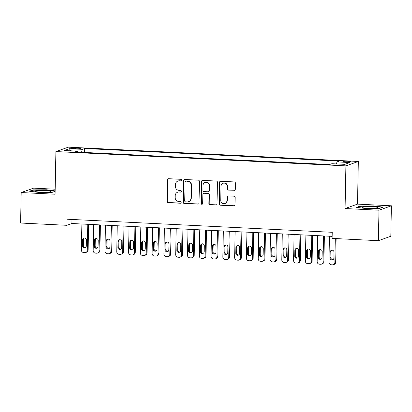 <?xml version="1.0" encoding="UTF-8"?>
<svg xmlns="http://www.w3.org/2000/svg" width="412" height="412" viewBox="0 0 412 412"><rect width="100%" height="100%" fill="white"/><g stroke="black" fill="none" stroke-linecap="round" stroke-linejoin="round"><path stroke-width="0.62" d="M181.604 180.183A0.845 0.809 -109.6 0 0 180.811 179.308L168.518 178.7A1.205 1.154 -109.6 0 0 167.339 179.838L166.927 201.375A1.205 1.154 -109.6 0 0 168.06 202.627L180.353 203.234A0.845 0.809 -109.6 0 0 181.182 202.436A0.845 0.809 -109.6 0 0 180.384 201.561L178.793 201.478A3.852 3.682 -109.6 0 1 175.167 197.472L175.198 195.674A3.852 3.682 -109.6 0 1 178.978 192.028L180.569 192.11A0.845 0.809 -109.6 0 0 181.393 191.312A0.845 0.809 -109.6 0 0 180.6 190.432L179.009 190.354A3.852 3.682 -109.6 0 1 175.378 186.342L175.414 184.55A3.852 3.682 -109.6 0 1 179.189 180.904L180.78 180.981A0.845 0.809 -109.6 0 0 181.604 180.183M348.058 161.298A3.924 0.417 1.1 0 0 343.057 161.607A3.924 0.417 1.1 0 0 345.905 162.065A3.924 0.417 1.1 0 0 350.906 161.756A3.924 0.417 1.1 0 0 348.058 161.298M234.14 190.38A1.205 1.154 -109.6 0 0 235.319 189.242L235.437 183.201A1.205 1.154 -109.6 0 0 234.304 181.944L220.647 181.275A1.205 1.154 -109.6 0 0 219.467 182.413L219.055 203.945A1.205 1.154 -109.6 0 0 220.188 205.202L233.841 205.871A1.205 1.154 -109.6 0 0 235.02 204.733L235.164 197.436A1.205 1.154 -109.6 0 0 234.026 196.184L228.186 195.896A1.205 1.154 -109.6 0 0 227.007 197.034L226.935 200.654A3.219 3.08 -109.6 0 1 224.916 203.533A3.219 3.08 -109.6 0 1 220.744 200.345L221.017 186.173A3.219 3.08 -109.6 0 1 223.036 183.288A3.219 3.08 -109.6 0 1 227.208 186.476L227.161 188.84A1.205 1.154 -109.6 0 0 228.294 190.092L234.474 190.262A1.205 1.154 -109.6 0 0 234.727 190.246M345.081 208.539L378.973 210.213L378.386 240.68L390.813 236.267L391.4 205.799L357.508 204.125L358.327 161.468L345.9 165.882L345.081 208.539L357.508 204.125M55.172 189.206L33.614 188.14L21.187 192.553L55.079 194.227L55.898 151.57L345.9 165.882M21.187 192.553L20.6 223.026L66.873 225.307L71.909 223.52L332.154 236.359M378.386 240.68L332.118 238.399L332.237 232.301L66.986 219.215L66.873 225.307M199.449 181.424A1.205 1.154 -109.6 0 0 198.316 180.173L184.658 179.498A1.205 1.154 -109.6 0 0 183.479 180.636L183.067 202.168A1.205 1.154 -109.6 0 0 184.2 203.425L197.858 204.1A1.205 1.154 -109.6 0 0 199.037 202.956L199.449 181.424M202.653 180.384L216.31 181.059A1.205 1.154 -109.6 0 1 217.443 182.31L217.031 203.847A1.205 1.154 -109.6 0 1 215.847 204.985L210.007 204.697A1.205 1.154 -109.6 0 1 208.874 203.446L209.038 194.711A1.205 1.154 -109.6 0 0 207.905 193.455L204.028 193.264A1.205 1.154 -109.6 0 0 202.848 194.407L202.673 203.497A0.845 0.809 -109.6 0 1 202.148 204.249A0.845 0.809 -109.6 0 1 201.056 203.415L201.473 181.522A1.205 1.154 -109.6 0 1 202.653 180.384M73.501 148.608L76.096 148.737A3.801 0.407 1.1 0 0 80.937 148.438A3.801 0.407 1.1 0 0 78.177 147.996L75.587 147.867A3.801 0.407 1.1 0 0 70.746 148.166A3.801 0.407 1.1 0 0 73.501 148.608M358.327 161.468L68.325 147.156L55.898 151.57M336.434 163.93L336.98 161.895L339.334 161.061L84.697 148.495L82.343 149.329L81.545 152.306M336.98 161.895L349.948 162.534L344.844 164.347L331.876 163.708L329.528 164.543L74.891 151.977L77.24 151.142L64.272 150.504L69.376 148.691L82.343 149.329M378.973 210.213L391.4 205.799M71.987 219.462L71.909 223.52M84.62 152.455L84.697 148.495M77.513 152.105L77.24 151.142M70.627 150.813L69.376 148.691M55.141 190.895L46.468 189.778L33.218 189.881L29.479 191.209L38.98 192.435L52.226 192.332L55.136 191.297M383.108 207.143L373.602 205.918L360.356 206.021L356.612 207.349L366.119 208.575L379.364 208.472L383.108 207.143M33.212 190.267L33.218 189.881M46.458 190.076L46.468 189.778M360.351 206.412L360.356 206.021M373.596 206.216L373.602 205.918M181.239 180.858A0.845 0.809 -109.6 0 1 181.115 180.863L179.524 180.786A3.852 3.682 -109.6 0 0 178.164 180.981L177.83 181.105M177.613 192.229L177.948 192.11A3.852 3.682 -109.6 0 1 179.313 191.91L180.904 191.987A0.845 0.809 -109.6 0 0 181.028 191.987M168.266 178.715A1.205 1.154 -109.6 0 0 167.674 179.72L167.262 201.257A1.205 1.154 -109.6 0 0 168.395 202.508L180.688 203.116A0.845 0.809 -109.6 0 0 180.811 203.111M184.406 179.514A1.205 1.154 -109.6 0 0 183.814 180.518L183.402 202.05A1.205 1.154 -109.6 0 0 184.535 203.307L198.193 203.976A1.205 1.154 -109.6 0 0 198.445 203.961M185.9 181.234A0.845 0.809 -109.6 0 0 185.076 182.032L184.71 200.932A0.845 0.809 -109.6 0 0 185.508 201.813L187.182 201.895A3.852 3.682 -109.6 0 0 190.962 198.249L191.209 185.328A3.852 3.682 -109.6 0 0 187.578 181.316L186.239 181.115A0.845 0.809 -109.6 0 0 185.941 181.162L185.601 181.28M188.547 201.695L188.881 201.576A3.852 3.682 -109.6 0 0 191.297 198.131L190.962 198.249M186.239 181.115L187.913 181.198A3.852 3.682 -109.6 0 1 191.544 185.209L191.297 198.131M203.6 193.326L203.94 193.207A1.205 1.154 -109.6 0 1 204.362 193.146L208.24 193.336A1.205 1.154 -109.6 0 1 209.373 194.593L209.208 203.322A1.205 1.154 -109.6 0 0 210.341 204.579L216.187 204.867A1.205 1.154 -109.6 0 0 216.439 204.852M202.4 180.399A1.205 1.154 -109.6 0 0 201.808 181.404L201.391 203.296A0.845 0.809 -109.6 0 0 202.307 204.172M209.214 185.647A3.219 3.08 -109.6 0 0 205.042 182.465A3.219 3.08 -109.6 0 0 203.023 185.343L202.925 190.339A1.205 1.154 -109.6 0 0 204.058 191.59L207.936 191.781A1.205 1.154 -109.6 0 0 209.116 190.643L209.214 185.647L209.548 185.529A3.219 3.08 -109.6 0 0 205.377 182.341L205.042 182.465M208.364 191.719L208.699 191.601A1.205 1.154 -109.6 0 0 209.451 190.524L209.116 190.643M209.548 185.529L209.451 190.524M223.036 183.288L223.371 183.17A3.219 3.08 -109.6 0 1 227.542 186.358L227.496 188.722A1.205 1.154 -109.6 0 0 228.634 189.973L234.474 190.262M224.916 203.533L225.251 203.415A3.219 3.08 -109.6 0 0 227.27 200.536L226.935 200.654M227.934 195.911A1.205 1.154 -109.6 0 0 227.342 196.915L227.27 200.536M220.394 181.29A1.205 1.154 -109.6 0 0 219.802 182.295L219.39 203.827A1.205 1.154 -109.6 0 0 220.523 205.078L234.181 205.753A1.205 1.154 -109.6 0 0 234.433 205.737M87.782 224.303L87.282 250.305A2.451 2.348 -109.6 0 1 84.877 252.628L83.698 252.571A2.451 2.348 -109.6 0 1 81.385 250.017L81.885 224.01M88.611 224.344L88.122 250.007A2.451 2.348 70.4 0 1 86.582 252.201L85.742 252.499M84.311 237.976A1.962 1.875 -109.6 0 0 83.481 239.532L83.373 245.382A1.962 1.875 -109.6 0 0 85.475 247.421M86.304 245.866L86.417 240.016A1.962 1.875 -109.6 0 0 83.873 238.074A1.962 1.875 -109.6 0 0 82.642 239.83L82.529 245.681A1.962 1.875 -109.6 0 0 85.073 247.622A1.962 1.875 -109.6 0 0 86.304 245.866M44.903 190.571A7.967 0.85 1.1 0 0 34.886 191.353A7.967 0.85 1.1 0 0 40.536 192.121A7.967 0.85 1.1 0 0 50.547 191.657A7.967 0.85 1.1 0 0 44.903 190.571M30.272 191.312L33.511 190.159L46.345 190.061L55.136 191.194M364.311 206.778A7.967 0.85 1.1 0 0 362.024 207.499A7.967 0.85 1.1 0 0 367.437 208.256A7.967 0.85 1.1 0 0 375.399 208.204A7.967 0.85 1.1 0 0 377.68 207.797A7.967 0.85 1.1 0 0 373.643 206.814A7.967 0.85 1.1 0 0 364.311 206.778M357.41 207.452L360.649 206.304L373.483 206.206L382.485 207.365M99.57 224.885L99.071 250.887A2.451 2.348 -109.6 0 1 96.665 253.21L95.486 253.153A2.451 2.348 -109.6 0 1 93.174 250.599L93.673 224.592M100.399 224.926L99.91 250.589A2.451 2.348 70.4 0 1 98.37 252.783L97.531 253.081M96.099 238.558A1.962 1.875 -109.6 0 0 95.27 240.114L95.162 245.964A1.962 1.875 -109.6 0 0 97.263 248.003M98.092 246.448L98.205 240.598A1.962 1.875 -109.6 0 0 95.661 238.656A1.962 1.875 -109.6 0 0 94.43 240.412L94.322 246.263A1.962 1.875 -109.6 0 0 96.861 248.204A1.962 1.875 -109.6 0 0 98.092 246.448M111.358 225.467L110.859 251.469A2.451 2.348 -109.6 0 1 108.454 253.792L107.275 253.735A2.451 2.348 -109.6 0 1 104.962 251.181L105.462 225.173M112.193 225.508L111.698 251.171A2.451 2.348 70.4 0 1 110.159 253.365L109.319 253.663M107.887 239.14A1.962 1.875 -109.6 0 0 107.058 240.696L106.95 246.546A1.962 1.875 -109.6 0 0 109.051 248.585M109.88 247.03L109.994 241.18A1.962 1.875 -109.6 0 0 107.45 239.238A1.962 1.875 -109.6 0 0 106.219 240.994L106.111 246.845A1.962 1.875 -109.6 0 0 108.65 248.786A1.962 1.875 -109.6 0 0 109.88 247.03M123.147 226.049L122.647 252.051A2.451 2.348 -109.6 0 1 120.242 254.374L119.063 254.312A2.451 2.348 -109.6 0 1 116.751 251.763L117.25 225.755M123.981 226.09L123.487 251.753A2.451 2.348 70.4 0 1 121.947 253.947L121.107 254.245M119.676 239.722A1.962 1.875 -109.6 0 0 118.852 241.278L118.738 247.128A1.962 1.875 -109.6 0 0 120.84 249.167M121.669 247.612L121.782 241.762A1.962 1.875 -109.6 0 0 119.238 239.82A1.962 1.875 -109.6 0 0 118.012 241.576L117.899 247.427A1.962 1.875 -109.6 0 0 120.438 249.368A1.962 1.875 -109.6 0 0 121.669 247.612M134.935 226.631L134.436 252.633A2.451 2.348 -109.6 0 1 132.031 254.956L130.851 254.894A2.451 2.348 -109.6 0 1 128.539 252.345L129.038 226.337M135.769 226.672L135.275 252.335A2.451 2.348 70.4 0 1 133.735 254.528L132.896 254.827M131.469 240.304A1.962 1.875 -109.6 0 0 130.64 241.859L130.527 247.71A1.962 1.875 -109.6 0 0 132.628 249.749M133.457 248.194L133.57 242.344A1.962 1.875 -109.6 0 0 131.026 240.402A1.962 1.875 -109.6 0 0 129.801 242.158L129.687 248.009A1.962 1.875 -109.6 0 0 132.226 249.95A1.962 1.875 -109.6 0 0 133.457 248.194M146.724 227.213L146.224 253.215A2.451 2.348 -109.6 0 1 143.819 255.538L142.64 255.476A2.451 2.348 -109.6 0 1 140.327 252.922L140.827 226.919M147.558 227.254L147.063 252.917A2.451 2.348 70.4 0 1 145.529 255.11L144.689 255.409M143.258 240.886A1.962 1.875 -109.6 0 0 142.428 242.441L142.315 248.292A1.962 1.875 -109.6 0 0 144.416 250.326M145.245 248.776L145.359 242.925A1.962 1.875 -109.6 0 0 142.815 240.984A1.962 1.875 -109.6 0 0 141.589 242.74L141.476 248.59A1.962 1.875 -109.6 0 0 144.02 250.532A1.962 1.875 -109.6 0 0 145.245 248.776M158.512 227.795L158.012 253.797A2.451 2.348 -109.6 0 1 155.607 256.12L154.428 256.058A2.451 2.348 -109.6 0 1 152.121 253.504L152.62 227.501M159.346 227.836L158.852 253.498A2.451 2.348 70.4 0 1 157.317 255.692L156.478 255.991M155.046 241.468A1.962 1.875 -109.6 0 0 154.217 243.023L154.103 248.874A1.962 1.875 -109.6 0 0 156.21 250.908M157.034 249.358L157.147 243.507A1.962 1.875 -109.6 0 0 154.608 241.566A1.962 1.875 -109.6 0 0 153.377 243.322L153.264 249.172A1.962 1.875 -109.6 0 0 155.808 251.114A1.962 1.875 -109.6 0 0 157.034 249.358M170.3 228.377L169.801 254.379A2.451 2.348 -109.6 0 1 167.396 256.702L166.216 256.64A2.451 2.348 -109.6 0 1 163.909 254.086L164.409 228.083M171.135 228.413L170.64 254.08A2.451 2.348 70.4 0 1 169.105 256.274L168.266 256.573M166.834 242.05A1.962 1.875 -109.6 0 0 166.005 243.605L165.892 249.456A1.962 1.875 -109.6 0 0 167.998 251.49M168.827 249.94L168.935 244.089A1.962 1.875 -109.6 0 0 166.397 242.148A1.962 1.875 -109.6 0 0 165.166 243.904L165.052 249.754A1.962 1.875 -109.6 0 0 167.596 251.696A1.962 1.875 -109.6 0 0 168.827 249.94M182.089 228.954L181.589 254.961A2.451 2.348 -109.6 0 1 179.184 257.284L178.005 257.222A2.451 2.348 -109.6 0 1 175.697 254.668L176.197 228.665M182.923 228.995L182.428 254.662A2.451 2.348 70.4 0 1 180.894 256.856L180.054 257.155M178.623 242.632A1.962 1.875 -109.6 0 0 177.793 244.187L177.68 250.038A1.962 1.875 -109.6 0 0 179.787 252.072M180.616 250.522L180.724 244.671A1.962 1.875 -109.6 0 0 178.185 242.73A1.962 1.875 -109.6 0 0 176.954 244.486L176.841 250.336A1.962 1.875 -109.6 0 0 179.385 252.278A1.962 1.875 -109.6 0 0 180.616 250.522M193.877 229.536L193.377 255.543A2.451 2.348 -109.6 0 1 190.972 257.866L189.798 257.804A2.451 2.348 -109.6 0 1 187.486 255.249L187.985 229.247M194.711 229.577L194.217 255.244A2.451 2.348 70.4 0 1 192.682 257.438L191.843 257.737M190.411 243.214A1.962 1.875 -109.6 0 0 189.582 244.769L189.469 250.62A1.962 1.875 -109.6 0 0 191.575 252.654M192.404 251.104L192.512 245.253A1.962 1.875 -109.6 0 0 189.973 243.312A1.962 1.875 -109.6 0 0 188.742 245.068L188.629 250.918A1.962 1.875 -109.6 0 0 191.173 252.86A1.962 1.875 -109.6 0 0 192.404 251.104M205.665 230.117L205.166 256.125A2.451 2.348 -109.6 0 1 202.761 258.442L201.586 258.386A2.451 2.348 -109.6 0 1 199.274 255.831L199.774 229.829M206.5 230.159L206.005 255.826A2.451 2.348 70.4 0 1 204.47 258.02L203.631 258.319M202.199 243.796A1.962 1.875 -109.6 0 0 201.37 245.351L201.257 251.202A1.962 1.875 -109.6 0 0 203.363 253.236M204.192 251.686L204.306 245.835A1.962 1.875 -109.6 0 0 201.762 243.894A1.962 1.875 -109.6 0 0 200.531 245.645L200.417 251.495A1.962 1.875 -109.6 0 0 202.962 253.437A1.962 1.875 -109.6 0 0 204.192 251.686M217.454 230.699L216.954 256.707A2.451 2.348 -109.6 0 1 214.554 259.024L213.375 258.968A2.451 2.348 -109.6 0 1 211.062 256.413L211.562 230.411M218.288 230.741L217.799 256.408A2.451 2.348 70.4 0 1 216.259 258.602L215.419 258.901M213.988 244.378A1.962 1.875 -109.6 0 0 213.159 245.933L213.045 251.784A1.962 1.875 -109.6 0 0 215.152 253.818M215.981 252.268L216.094 246.417A1.962 1.875 -109.6 0 0 213.55 244.476A1.962 1.875 -109.6 0 0 212.319 246.227L212.206 252.077A1.962 1.875 -109.6 0 0 214.75 254.019A1.962 1.875 -109.6 0 0 215.981 252.268M229.247 231.281L228.748 257.289A2.451 2.348 -109.6 0 1 226.343 259.606L225.163 259.55A2.451 2.348 -109.6 0 1 222.851 256.995L223.35 230.993M230.076 231.323L229.587 256.99A2.451 2.348 70.4 0 1 228.047 259.184L227.208 259.483M225.776 244.96A1.962 1.875 -109.6 0 0 224.947 246.515L224.834 252.36A1.962 1.875 -109.6 0 0 226.94 254.4M227.769 252.85L227.882 246.999A1.962 1.875 -109.6 0 0 225.338 245.058A1.962 1.875 -109.6 0 0 224.107 246.809L223.994 252.659A1.962 1.875 -109.6 0 0 226.538 254.601A1.962 1.875 -109.6 0 0 227.769 252.85M241.035 231.863L240.536 257.871A2.451 2.348 -109.6 0 1 238.131 260.188L236.952 260.132A2.451 2.348 -109.6 0 1 234.639 257.577L235.139 231.575M241.865 231.905L241.375 257.572A2.451 2.348 70.4 0 1 239.835 259.766L238.996 260.065M237.564 245.542A1.962 1.875 -109.6 0 0 236.735 247.092L236.627 252.942A1.962 1.875 -109.6 0 0 238.728 254.982M239.557 253.426L239.671 247.581A1.962 1.875 -109.6 0 0 237.127 245.64A1.962 1.875 -109.6 0 0 235.896 247.391L235.782 253.241A1.962 1.875 -109.6 0 0 238.327 255.183A1.962 1.875 -109.6 0 0 239.557 253.426M252.824 232.445L252.324 258.453A2.451 2.348 -109.6 0 1 249.919 260.77L248.74 260.714A2.451 2.348 -109.6 0 1 246.428 258.159L246.927 232.157M253.653 232.486L253.164 258.154A2.451 2.348 70.4 0 1 251.624 260.348L250.784 260.647M249.353 246.124A1.962 1.875 -109.6 0 0 248.524 247.674L248.415 253.524A1.962 1.875 -109.6 0 0 250.517 255.564M251.346 254.008L251.459 248.158A1.962 1.875 -109.6 0 0 248.915 246.216A1.962 1.875 -109.6 0 0 247.684 247.972L247.576 253.823A1.962 1.875 -109.6 0 0 250.115 255.764A1.962 1.875 -109.6 0 0 251.346 254.008M264.612 233.027L264.113 259.035A2.451 2.348 -109.6 0 1 261.708 261.352L260.528 261.296A2.451 2.348 -109.6 0 1 258.216 258.741L258.715 232.739M265.446 233.068L264.952 258.736A2.451 2.348 70.4 0 1 263.412 260.93L262.573 261.229M261.141 246.706A1.962 1.875 -109.6 0 0 260.312 248.256L260.204 254.106A1.962 1.875 -109.6 0 0 262.305 256.146M263.134 254.59L263.247 248.74A1.962 1.875 -109.6 0 0 260.703 246.798A1.962 1.875 -109.6 0 0 259.472 248.554L259.364 254.405A1.962 1.875 -109.6 0 0 261.903 256.346A1.962 1.875 -109.6 0 0 263.134 254.59M276.401 233.609L275.901 259.617A2.451 2.348 -109.6 0 1 273.496 261.934L272.317 261.877A2.451 2.348 -109.6 0 1 270.004 259.323L270.504 233.321M277.235 233.65L276.74 259.318A2.451 2.348 70.4 0 1 275.201 261.512L274.361 261.811M272.929 247.288A1.962 1.875 -109.6 0 0 272.105 248.838L271.992 254.688A1.962 1.875 -109.6 0 0 274.093 256.728M274.922 255.172L275.036 249.322A1.962 1.875 -109.6 0 0 272.492 247.38A1.962 1.875 -109.6 0 0 271.266 249.136L271.153 254.987A1.962 1.875 -109.6 0 0 273.692 256.928A1.962 1.875 -109.6 0 0 274.922 255.172M288.189 234.191L287.689 260.193A2.451 2.348 -109.6 0 1 285.284 262.516L284.105 262.459A2.451 2.348 -109.6 0 1 281.793 259.905L282.292 233.903M289.023 234.232L288.529 259.9A2.451 2.348 70.4 0 1 286.989 262.094L286.149 262.392M284.723 247.87A1.962 1.875 -109.6 0 0 283.894 249.42L283.78 255.27A1.962 1.875 -109.6 0 0 285.882 257.309M286.711 255.754L286.824 249.904A1.962 1.875 -109.6 0 0 284.28 247.962A1.962 1.875 -109.6 0 0 283.054 249.718L282.941 255.569A1.962 1.875 -109.6 0 0 285.48 257.51A1.962 1.875 -109.6 0 0 286.711 255.754M299.977 234.773L299.478 260.775A2.451 2.348 -109.6 0 1 297.073 263.098L295.893 263.041A2.451 2.348 -109.6 0 1 293.581 260.487L294.08 234.485M300.812 234.814L300.317 260.482A2.451 2.348 70.4 0 1 298.782 262.676L297.943 262.974M296.511 248.451A1.962 1.875 -109.6 0 0 295.682 250.002L295.569 255.852A1.962 1.875 -109.6 0 0 297.67 257.891M298.499 256.336L298.612 250.486A1.962 1.875 -109.6 0 0 296.068 248.544A1.962 1.875 -109.6 0 0 294.843 250.3L294.729 256.151A1.962 1.875 -109.6 0 0 297.273 258.092A1.962 1.875 -109.6 0 0 298.499 256.336M311.766 235.355L311.266 261.357A2.451 2.348 -109.6 0 1 308.861 263.68L307.682 263.623A2.451 2.348 -109.6 0 1 305.374 261.069L305.874 235.067M312.6 235.396L312.105 261.064A2.451 2.348 70.4 0 1 310.571 263.258L309.731 263.551M308.3 249.033A1.962 1.875 -109.6 0 0 307.47 250.584L307.357 256.434A1.962 1.875 -109.6 0 0 309.464 258.473M310.288 256.918L310.401 251.068A1.962 1.875 -109.6 0 0 307.862 249.126A1.962 1.875 -109.6 0 0 306.631 250.882L306.518 256.733A1.962 1.875 -109.6 0 0 309.062 258.674A1.962 1.875 -109.6 0 0 310.288 256.918M323.554 235.937L323.054 261.939A2.451 2.348 -109.6 0 1 320.649 264.262L319.47 264.205A2.451 2.348 -109.6 0 1 317.163 261.651L317.662 235.643M324.388 235.978L323.894 261.641A2.451 2.348 70.4 0 1 322.359 263.84L321.52 264.133M320.088 249.615A1.962 1.875 -109.6 0 0 319.259 251.166L319.146 257.016A1.962 1.875 -109.6 0 0 321.252 259.055M322.081 257.5L322.189 251.65A1.962 1.875 -109.6 0 0 319.65 249.708A1.962 1.875 -109.6 0 0 318.419 251.464L318.306 257.315A1.962 1.875 -109.6 0 0 320.85 259.256A1.962 1.875 -109.6 0 0 322.081 257.5M335.306 238.553L334.843 262.521A2.451 2.348 -109.6 0 1 332.438 264.844L331.258 264.787A2.451 2.348 -109.6 0 1 328.951 262.233L329.451 236.225M336.135 238.594L335.682 262.223A2.451 2.348 70.4 0 1 334.147 264.416L333.308 264.715M331.876 250.197A1.962 1.875 -109.6 0 0 331.047 251.747L330.934 257.598A1.962 1.875 -109.6 0 0 333.04 259.637M333.869 258.082L333.978 252.232A1.962 1.875 -109.6 0 0 331.439 250.29A1.962 1.875 -109.6 0 0 330.208 252.046L330.094 257.897A1.962 1.875 -109.6 0 0 332.639 259.838A1.962 1.875 -109.6 0 0 333.869 258.082M75.566 148.706L75.587 147.867M78.162 148.773L78.177 147.996M179.524 180.786L179.189 180.904M180.904 191.987L180.569 192.11M179.313 191.91L178.978 192.028M180.688 203.116L180.353 203.234M168.395 202.508L168.06 202.627M167.262 201.257L166.927 201.375M167.674 179.72L167.339 179.838M181.115 180.863L180.78 180.981M198.193 203.976L197.858 204.1M184.535 203.307L184.2 203.425M183.402 202.05L183.067 202.168M183.814 180.518L183.479 180.636M191.544 185.209L191.209 185.328M187.913 181.198L187.578 181.316M216.187 204.867L215.847 204.985M210.341 204.579L210.007 204.697M209.208 203.322L208.874 203.446M209.373 194.593L209.038 194.711M208.24 193.336L207.905 193.455M204.362 193.146L204.028 193.264M201.391 203.296L201.056 203.415M201.808 181.404L201.473 181.522M228.634 189.973L228.294 190.092M227.496 188.722L227.161 188.84M227.542 186.358L227.208 186.476M227.342 196.915L227.007 197.034M234.181 205.753L233.841 205.871M220.523 205.078L220.188 205.202M219.39 203.827L219.055 203.945M219.802 182.295L219.467 182.413M87.282 250.305L88.122 250.007M83.373 245.382L82.529 245.681M83.481 239.532L82.642 239.83M99.071 250.887L99.91 250.589M95.162 245.964L94.322 246.263M95.27 240.114L94.43 240.412M110.859 251.469L111.698 251.171M106.95 246.546L106.111 246.845M107.058 240.696L106.219 240.994M122.647 252.051L123.487 251.753M118.738 247.128L117.899 247.427M118.852 241.278L118.012 241.576M134.436 252.633L135.275 252.335M130.527 247.71L129.687 248.009M130.64 241.859L129.801 242.158M146.224 253.215L147.063 252.917M142.315 248.292L141.476 248.59M142.428 242.441L141.589 242.74M158.012 253.797L158.852 253.498M154.103 248.874L153.264 249.172M154.217 243.023L153.377 243.322M169.801 254.379L170.64 254.08M165.892 249.456L165.052 249.754M166.005 243.605L165.166 243.904M181.589 254.961L182.428 254.662M177.68 250.038L176.841 250.336M177.793 244.187L176.954 244.486M193.377 255.543L194.217 255.244M189.469 250.62L188.629 250.918M189.582 244.769L188.742 245.068M205.166 256.125L206.005 255.826M201.257 251.202L200.417 251.495M201.37 245.351L200.531 245.645M216.954 256.707L217.799 256.408M213.045 251.784L212.206 252.077M213.159 245.933L212.319 246.227M228.748 257.289L229.587 256.99M224.834 252.36L223.994 252.659M224.947 246.515L224.107 246.809M240.536 257.871L241.375 257.572M236.627 252.942L235.782 253.241M236.735 247.092L235.896 247.391M252.324 258.453L253.164 258.154M248.415 253.524L247.576 253.823M248.524 247.674L247.684 247.972M264.113 259.035L264.952 258.736M260.204 254.106L259.364 254.405M260.312 248.256L259.472 248.554M275.901 259.617L276.74 259.318M271.992 254.688L271.153 254.987M272.105 248.838L271.266 249.136M287.689 260.193L288.529 259.9M283.78 255.27L282.941 255.569M283.894 249.42L283.054 249.718M299.478 260.775L300.317 260.482M295.569 255.852L294.729 256.151M295.682 250.002L294.843 250.3M311.266 261.357L312.105 261.064M307.357 256.434L306.518 256.733M307.47 250.584L306.631 250.882M323.054 261.939L323.894 261.641M319.146 257.016L318.306 257.315M319.259 251.166L318.419 251.464M334.843 262.521L335.682 262.223M330.934 257.598L330.094 257.897M331.047 251.747L330.208 252.046"/></g></svg>
